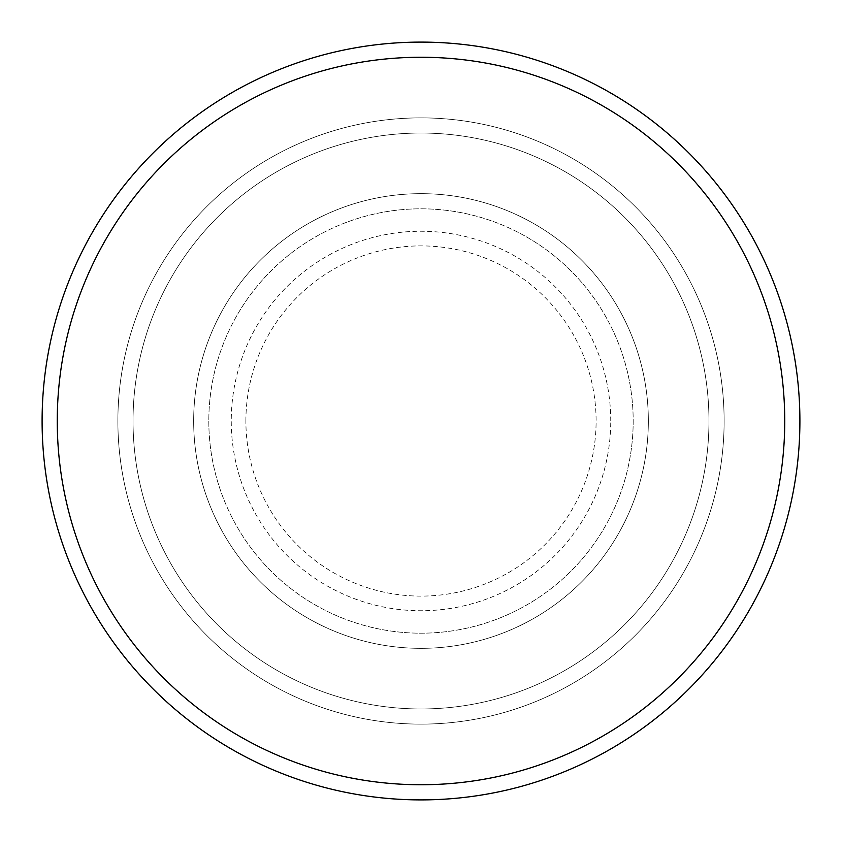 <?xml version="1.0" encoding="UTF-8"?>
<svg xmlns="http://www.w3.org/2000/svg" width="842" height="842" viewBox="0 0 842 842"><rect width="100%" height="100%" fill="white"/><g stroke="black" fill="none" stroke-linecap="round" stroke-linejoin="round"><path stroke-width="0.63" stroke-dasharray="4.21 3.16" d="M193.66 421A227.34 227.34 0 0 0 421 648.34A227.34 227.34 0 0 0 648.34 421A227.34 227.34 0 0 0 421 193.66A227.34 227.34 0 0 0 193.66 421A227.34 227.34 0 0 0 421 648.34A227.34 227.34 0 0 0 648.34 421A227.34 227.34 0 0 0 421 193.66A227.34 227.34 0 0 0 193.66 421A227.34 227.34 0 0 0 421 648.34A227.34 227.34 0 0 0 648.34 421A227.34 227.34 0 0 0 421 193.66A227.34 227.34 0 0 0 193.66 421A227.34 227.34 0 0 0 421 648.34A227.34 227.34 0 0 0 648.34 421A227.34 227.34 0 0 0 421 193.66A227.34 227.34 0 0 0 193.66 421A227.34 227.34 0 0 0 421 648.34A227.34 227.34 0 0 0 648.34 421A227.34 227.34 0 0 0 421 193.66A227.34 227.34 0 0 0 193.66 421A227.34 227.34 0 0 0 421 648.34A227.34 227.34 0 0 0 648.34 421A227.34 227.34 0 0 0 421 193.66A227.34 227.34 0 0 0 193.66 421A227.34 227.34 0 0 0 421 648.34A227.34 227.34 0 0 0 648.34 421A227.34 227.34 0 0 0 421 193.66A227.34 227.34 0 0 0 193.66 421A227.34 227.34 0 0 0 421 648.34A227.34 227.34 0 0 0 648.34 421A227.34 227.34 0 0 0 421 193.66A227.34 227.34 0 0 0 193.66 421M208.816 421A212.184 212.184 0 0 0 421 633.184A212.184 212.184 0 0 0 633.184 421A212.184 212.184 0 0 0 421 208.816A212.184 212.184 0 0 0 208.816 421A212.184 212.184 0 0 0 421 633.184A212.184 212.184 0 0 0 633.184 421A212.184 212.184 0 0 0 421 208.816A212.184 212.184 0 0 0 208.816 421A212.184 212.184 0 0 0 421 633.184A212.184 212.184 0 0 0 633.184 421A212.184 212.184 0 0 0 421 208.816A212.184 212.184 0 0 0 208.816 421A212.184 212.184 0 0 0 421 633.184A212.184 212.184 0 0 0 633.184 421A212.184 212.184 0 0 0 421 208.816A212.184 212.184 0 0 0 208.816 421A212.184 212.184 0 0 0 421 633.184A212.184 212.184 0 0 0 633.184 421A212.184 212.184 0 0 0 421 208.816A212.184 212.184 0 0 0 208.816 421M133.036 421A287.964 287.964 0 0 1 421 133.036A287.964 287.964 0 0 1 708.964 421A287.964 287.964 0 0 1 421 708.964A287.964 287.964 0 0 1 133.036 421A287.964 287.964 0 0 0 421 708.964A287.964 287.964 0 0 0 708.964 421A287.964 287.964 0 0 0 421 133.036A287.964 287.964 0 0 0 133.036 421M724.12 421A303.12 303.12 0 0 0 421 117.88A303.12 303.12 0 0 0 117.88 421A303.12 303.12 0 0 0 421 724.12A303.12 303.12 0 0 0 724.12 421A303.12 303.12 0 0 0 421 117.88A303.12 303.12 0 0 0 117.88 421A303.12 303.12 0 0 0 421 724.12A303.12 303.12 0 0 0 724.12 421A303.12 303.12 0 0 0 421 117.88A303.12 303.12 0 0 0 117.88 421A303.12 303.12 0 0 0 421 724.12A303.12 303.12 0 0 0 724.12 421M799.9 421A378.9 378.9 0 0 0 421 42.1A378.9 378.9 0 0 0 42.1 421A378.9 378.9 0 0 0 421 799.9A378.9 378.9 0 0 0 799.9 421M245.896 421A175.104 175.104 0 0 1 421 245.896A175.104 175.104 0 0 1 596.104 421A175.104 175.104 0 0 1 421 596.104A175.104 175.104 0 0 1 245.896 421M610.745 421A189.745 189.745 0 0 0 421 231.255A189.745 189.745 0 0 0 231.255 421A189.745 189.745 0 0 0 421 610.745A189.745 189.745 0 0 0 610.745 421"/><path stroke-width="1.26" d="M784.744 421A363.744 363.744 0 0 0 421 57.256A363.744 363.744 0 0 0 57.256 421A363.744 363.744 0 0 0 421 784.744A363.744 363.744 0 0 0 784.744 421M42.1 421A378.9 378.9 0 0 1 421 42.1A378.9 378.9 0 0 1 799.9 421A378.9 378.9 0 0 1 421 799.9A378.9 378.9 0 0 1 42.1 421"/></g></svg>
